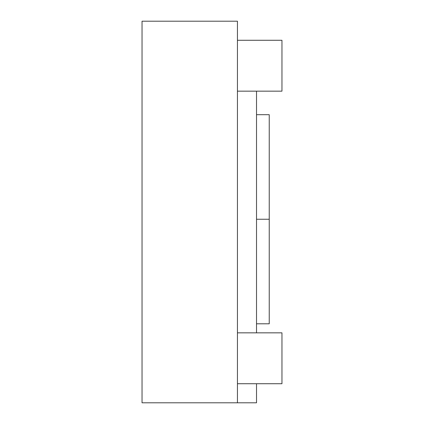 <?xml version="1.0" encoding="UTF-8"?>
<svg xmlns="http://www.w3.org/2000/svg" width="424" height="424" viewBox="0 0 424 424"><rect width="100%" height="100%" fill="white"/><g stroke="black" fill="none" stroke-linecap="round" stroke-linejoin="round"><path stroke-width="0.64" d="M256.52 91.16L256.52 332.84M237.44 402.8L237.44 21.2L142.04 21.2L142.04 402.8L256.52 402.8L256.52 383.72M237.44 332.84L281.96 332.84L281.96 383.72L237.44 383.72M237.44 40.28L281.96 40.28L281.96 91.16L237.44 91.16M269.24 323.804L256.52 323.804L269.24 323.804L269.24 219.25L256.52 219.25M256.52 114.697L269.24 114.697L269.24 219.25"/></g></svg>
